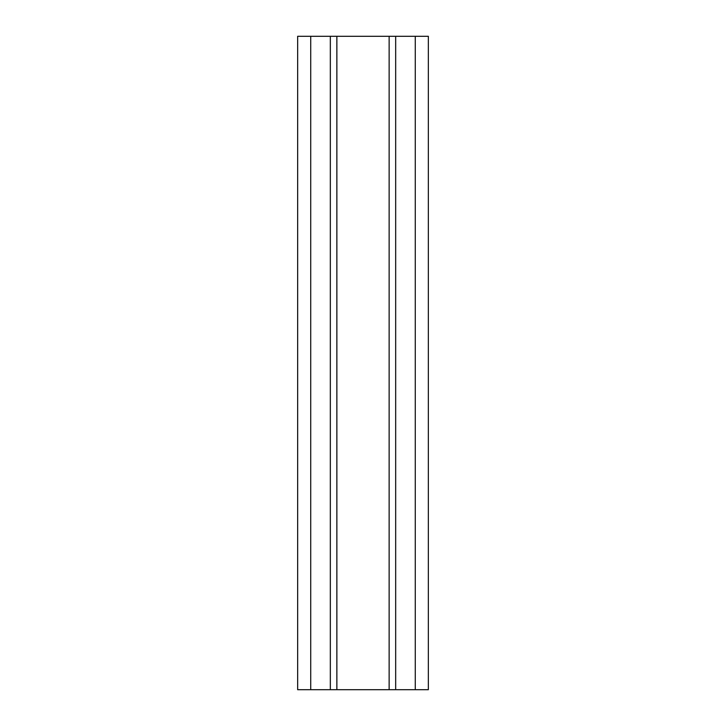 <?xml version="1.0" encoding="UTF-8"?>
<svg xmlns="http://www.w3.org/2000/svg" width="726" height="726" viewBox="0 0 726 726"><rect width="100%" height="100%" fill="white"/><g stroke="black" fill="none" stroke-linecap="round" stroke-linejoin="round"><path stroke-width="1.09" d="M389.136 689.7L330.33 689.7L330.33 36.3L389.136 36.3L389.136 689.7L428.34 689.7L428.34 36.3L415.272 36.3L415.272 689.7M389.136 36.3L415.272 36.3M336.864 36.3L336.864 689.7M310.728 36.3L310.728 689.7L297.66 689.7L297.66 36.3L330.33 36.3M310.728 689.7L330.33 689.7M395.67 689.7L395.67 36.3"/></g></svg>
